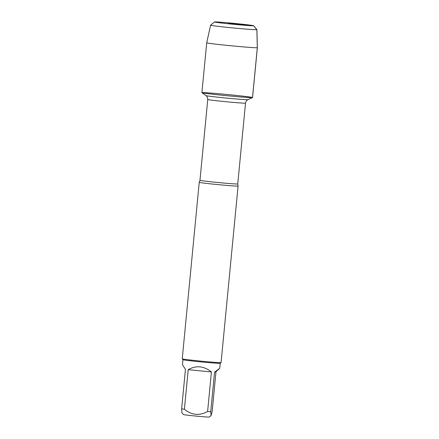 <?xml version="1.0" encoding="UTF-8"?>
<svg xmlns="http://www.w3.org/2000/svg" width="439" height="439" viewBox="0 0 439 439"><rect width="100%" height="100%" fill="white"/><g stroke="black" fill="none" stroke-linecap="round" stroke-linejoin="round"><path stroke-width="0.66" d="M238.037 186.092A19.508 0.477 -174.5 0 1 218.035 184.616A19.508 0.477 -174.5 0 1 199.235 182.328A19.508 0.477 -174.5 0 1 199.24 182.322L199.97 180.308A18.97 0.461 5.5 0 0 218.249 182.536A18.97 0.461 5.5 0 0 237.702 183.974A18.97 0.461 5.5 0 0 237.74 183.946L238.07 186.065A19.508 0.477 -174.5 0 1 238.075 186.07A19.508 0.477 -174.5 0 1 238.037 186.092M252.513 97.595A25.446 0.62 5.5 0 0 252.535 97.584A25.446 0.62 5.5 0 0 227.292 94.506A25.446 0.62 5.5 0 0 201.924 92.711A25.446 0.62 5.5 0 0 226.958 95.724A25.446 0.62 5.5 0 0 252.513 97.595L257.314 47.714L256.87 29.687L253.66 25.775L239.606 24.403L239.299 24.831M199.235 182.328L182.24 358.85A19.508 0.477 5.5 0 0 182.245 358.861A19.508 0.477 5.5 0 0 201.271 361.16A19.508 0.477 5.5 0 0 221.042 362.614A19.508 0.477 5.5 0 0 221.069 362.603A19.508 0.477 5.5 0 0 221.075 362.592L238.075 186.07M215.977 371.751L212.169 411.299L211.093 415.563L209.288 417.05A13 0.318 -174.5 0 1 205.957 416.935A13 0.318 -174.5 0 1 191.843 415.662A13 0.318 -174.5 0 1 183.42 414.559L181.889 412.709L181.636 408.89L185.445 369.342L182.459 364.721L182.942 359.706A18.729 0.455 5.5 0 0 182.942 359.711A18.729 0.455 5.5 0 0 201.216 361.923A18.729 0.455 5.5 0 0 220.191 363.316A18.729 0.455 5.5 0 0 220.219 363.3L219.741 368.31L214.545 372.184L215.977 371.751L219.741 368.31M214.545 372.184L210.736 411.733A18.729 0.455 -174.5 0 1 207.603 411.502C199.372 415.969 191.64 415.217 184.407 409.236A18.729 0.455 -174.5 0 1 181.636 408.89M211.093 415.563L210.736 411.733M211.411 371.954C203.866 365.934 196.134 365.177 188.216 369.682L211.411 371.954L207.603 411.502M188.216 369.682L184.407 409.236M201.902 92.684A25.446 0.62 5.5 0 0 227.172 95.74A25.446 0.62 5.5 0 0 252.562 97.562L257.364 47.681A25.446 0.62 5.5 0 0 257.364 47.675A25.446 0.62 5.5 0 1 231.973 45.859A25.446 0.62 5.5 0 1 206.709 42.802L201.902 92.684M253.693 25.736A19.695 0.483 5.5 0 0 234.481 23.415A19.695 0.483 5.5 0 0 214.528 21.95A19.695 0.483 5.5 0 0 214.495 21.966A19.695 0.483 5.5 0 0 234.047 24.343A19.695 0.483 5.5 0 0 253.693 25.736L256.908 29.643A23.272 0.571 -174.5 0 1 256.919 29.654A23.272 0.571 -174.5 0 1 233.696 27.992A23.272 0.571 -174.5 0 1 210.583 25.193A23.272 0.571 -174.5 0 1 210.594 25.182L206.709 42.802M228.582 23.322L239.617 24.397L228.582 23.322M237.74 183.946L245.522 103.132A18.97 0.461 -174.5 0 1 245.483 103.154A18.97 0.461 -174.5 0 1 226.03 101.716A18.97 0.461 -174.5 0 1 207.751 99.494C207.707 96.679 206.264 95.872 206.571 96.114L205.984 95.609A21.121 0.516 5.5 0 0 226.765 98.106A21.121 0.516 5.5 0 0 247.975 99.658A21.121 0.516 5.5 0 0 247.997 99.653L252.535 97.584M199.97 180.308L207.751 99.494M205.984 95.609L201.924 92.711M245.522 103.132C246.103 100.377 247.667 99.862 247.322 100.037L247.997 99.653M220.219 363.3L221.069 362.603M182.942 359.711L182.245 358.861M256.919 29.654L257.364 47.675M214.495 21.966L210.594 25.182"/></g></svg>
